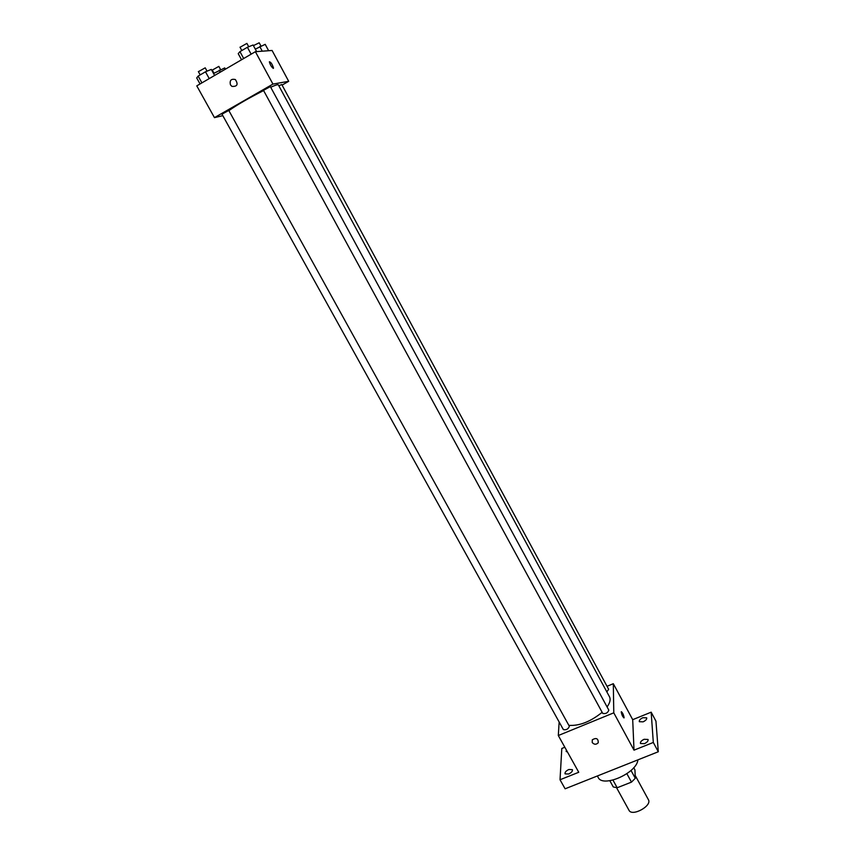 <?xml version="1.0" encoding="UTF-8"?>
<svg xmlns="http://www.w3.org/2000/svg" width="855" height="855" viewBox="0 0 855 855"><rect width="100%" height="100%" fill="white"/><g stroke="black" fill="none" stroke-linecap="round" stroke-linejoin="round"><path stroke-width="1.28" d="M616.583 787.744L628.991 810.284C632.016 816.985 652.408 805.827 648.389 799.66L635.169 775.389M633.726 767.694L634.934 769.895L635.286 778.274L631.482 782.122L617.182 787.754L613.27 786.953L609.839 780.722M612.971 780.102L617.182 787.754M626.886 773.7L631.482 782.122M631.022 770.441L635.286 778.274M597.378 775.977L598.158 777.398C602.604 788.139 636.996 773.048 637.873 759.871M607.018 686.308L613.313 683.701L632.7 719.675L651.168 712.183L655.945 721.139L658.297 751.748L565.112 788.802L560.025 779.76L561.799 748.478L564.824 747.249M651.168 712.183L653.306 742.45L658.297 751.748M653.306 742.45L634.015 750.166L613.783 712.835L558.304 735.524L578.75 772.268L560.025 779.76M592.226 742.514L592.28 739.799C596.288 737.491 598.276 738.464 598.244 742.739C596.213 744.791 594.204 744.716 592.226 742.514L592.28 739.799C596.288 737.491 598.276 738.464 598.244 742.728C596.213 744.791 594.204 744.716 592.226 742.514M568.628 774.021L565.059 773.861C564.749 772.332 566.01 770.879 568.832 769.5L572.412 769.66C572.722 771.178 571.461 772.631 568.628 774.021M567.496 752.058L566.181 751.47L566.373 750.038M643.12 721.834L639.316 721.706C639.027 720.316 640.213 718.98 642.875 717.698L646.69 717.837C646.979 719.215 645.792 720.551 643.12 721.834M644.381 743.679L640.459 743.487C640.149 742.012 641.368 740.612 644.125 739.286L648.058 739.468C648.379 740.943 647.149 742.354 644.381 743.679M632.7 719.675L634.015 750.166M568.842 725.35C579.433 726.045 590.538 721.695 602.144 712.311M607.082 706.935C610.01 702.789 610.812 699.401 609.476 696.761L278.313 84.827C277.961 84.346 275.417 85.147 270.693 87.231M613.313 683.701L613.783 712.835M558.304 735.524L559.149 721.994M606.836 691.887L608.642 689.301L281.755 84.506L278.837 85.789M563.285 729.197L563.37 729.614C566.309 730.191 568.297 729.08 569.355 726.269L228.777 110.445L221.979 114.153L563.37 729.614M602.657 713.059L602.743 713.423C605.714 714.064 607.734 712.963 608.824 710.142L270.34 86.59L263.49 90.352L602.743 713.423M621.339 711.702C622.547 712.664 623.466 714.598 624.097 717.484L624.086 717.74C622.857 717.227 621.906 715.282 621.222 711.894C622.28 712.14 623.242 714 624.097 717.484L623.968 717.933M228.873 110.626C237.198 104.78 248.773 98.09 263.607 90.577M282.075 85.105L288.701 81.311L272.948 84.089L214.466 117.637L222.813 115.671M288.701 81.311L272.082 50.466L255.389 51.695L272.948 84.089M255.389 51.695L196.778 85.863L214.466 117.637M231.94 86.398L230.433 84.827C229.493 80.338 231.139 78.585 235.371 79.558C238.47 84.421 237.316 86.697 231.94 86.398L230.433 84.827C229.493 80.338 231.139 78.585 235.371 79.558M273.301 68.389C271.463 67 270.148 64.798 269.368 61.774C270.896 62.073 272.275 64.178 273.504 68.09L273.301 68.389M225.421 69.169L224.737 67.93L213.547 73.509M219.179 70.217L220.259 72.173M212.393 70.035L218.837 66.391L220.622 69.629M268.63 50.723L265.189 44.332L255.324 49.13M259.77 46.544L262.282 51.193M253.422 45.625L259.204 42.782L260.967 46.052M214.626 75.464L211.292 69.415L205.478 71.799L198.146 76.084L196.703 77.944L200.049 83.95M205.478 71.799L209.24 78.596M198.146 76.084L201.919 82.871M198.531 71.596L205.211 67.823L207.049 71.157M256.66 51.61L253.08 44.994L247.405 47.282L239.945 51.642L238.224 53.673L241.548 59.765M247.405 47.282L251.146 54.175M239.945 51.642L243.686 58.514M240.137 47.228L246.892 43.391L248.72 46.747M212.222 70.003L214.007 73.241M198.349 71.564L200.198 74.887M239.988 47.185L241.815 50.552"/></g></svg>
